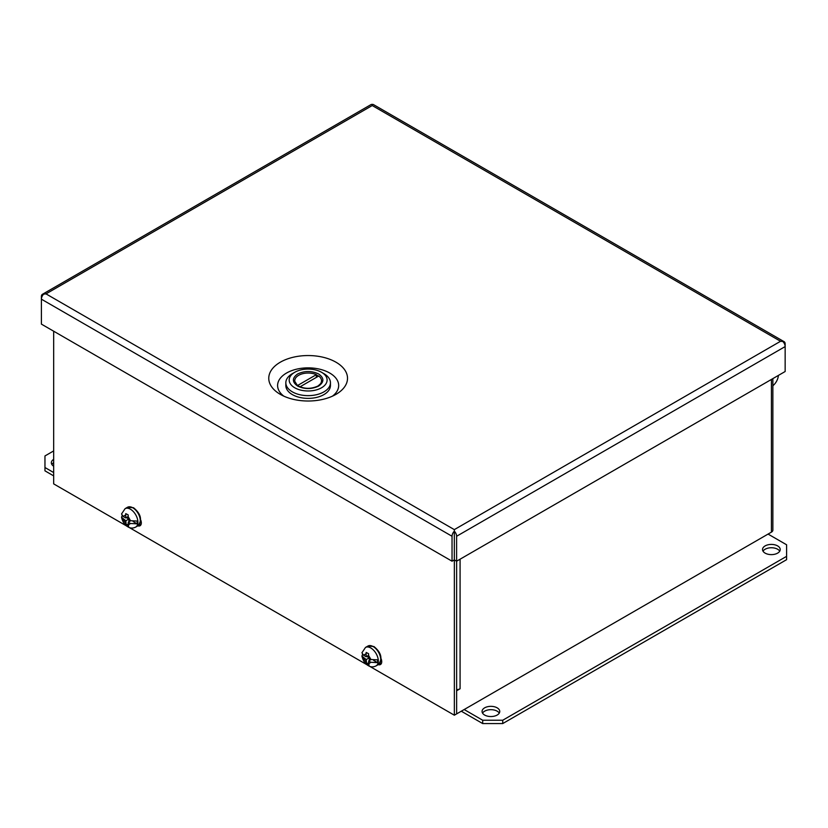 <?xml version="1.0" encoding="UTF-8"?>
<svg xmlns="http://www.w3.org/2000/svg" width="828" height="828" viewBox="0 0 828 828"><rect width="100%" height="100%" fill="white"/><g stroke="black" fill="none" stroke-linecap="round" stroke-linejoin="round"><path stroke-width="1.24" d="M139.601 524.31A6.179 3.571 -120 0 0 140.967 524.704M456.632 561.187L456.632 713.891L771.437 532.135A4.875 2.815 0 0 0 772.866 530.148L772.866 378.613M380 663.104A6.179 3.571 -120 0 0 381.366 663.497M140.729 520.046A6.179 3.571 60 0 1 140.046 525.749A6.179 3.571 60 0 1 137.831 525.842M53.675 331.21L53.675 483.883L126.829 526.111M369.319 666.116L454.344 715.206L456.632 713.891L456.632 690.759L460.078 688.772L460.078 559.2M128.92 527.322L367.228 664.905M454.344 715.206L454.344 559.883M381.139 658.84A6.179 3.571 60 0 1 380.445 664.542A6.179 3.571 60 0 1 378.23 664.636M772.866 385.734A9.563 5.517 120 0 0 778.372 375.436M280.299 394.356L280.299 394.356A39.371 22.729 180 0 1 280.299 362.209A39.371 22.729 180 0 1 335.982 362.209A39.371 22.729 180 0 1 335.982 394.356A39.371 22.729 180 0 1 280.299 394.356M332.463 396.157A30.532 17.626 0 0 0 329.73 373.035A30.532 17.626 0 0 0 288.061 372.217A30.532 17.626 0 0 0 283.818 396.157M456.611 561.198L454.334 559.883L454.324 529.62L780.545 341.281L372.227 105.539L372.227 104.431A4.875 2.815 -120 0 0 370.944 104.628L42.414 294.313A4.875 2.815 60 0 1 43.687 294.116A4.875 2.815 120 0 0 41.4 299.177L41.4 324.121L452.036 561.198L452.036 536.265A4.875 2.815 -60 0 1 454.324 531.193A4.875 2.815 60 0 1 456.611 536.265L456.611 561.198L785.151 371.513L785.151 346.58A4.875 2.815 -120 0 0 782.874 341.519A4.875 2.815 -60 0 1 784.147 341.705A4.875 2.815 -60 0 1 785.151 343.941L785.151 346.58L456.611 536.265M780.545 341.281L782.874 341.509L780.545 341.281M784.147 341.705L373.511 104.628A4.875 2.815 120 0 0 372.227 104.431L372.227 105.539L46.006 293.878L43.687 294.116L46.006 293.878L454.324 529.62L454.334 531.193L454.324 529.62M452.036 536.265L41.4 299.177L41.4 296.538A4.875 2.815 60 0 1 42.414 294.313M452.036 561.198L454.324 559.883L454.324 532.259M294.737 387.773A18.961 10.95 0 0 0 321.554 387.773A18.961 10.95 0 0 0 321.554 372.289L323.914 373.656A22.304 12.875 0 0 1 330.444 382.764A22.304 12.875 0 0 1 316.679 394.666A22.304 12.875 0 0 1 292.367 391.872A22.304 12.875 0 0 1 285.836 382.764A22.304 12.875 0 0 1 292.367 373.656L294.737 372.289A18.961 10.95 0 0 0 294.737 387.773M285.836 382.764L285.836 385.496A22.304 12.875 0 0 0 292.367 394.604A22.304 12.875 0 0 0 316.679 397.399A22.304 12.875 0 0 0 330.444 385.496L330.444 382.764M299.984 386.842L318.718 376.026A13.383 7.731 180 0 1 321.523 380.766A13.383 7.731 180 0 1 317.724 386.159M297.562 385.548L297.562 385.496A13.383 7.731 180 0 1 294.758 380.766A13.383 7.731 180 0 1 298.68 375.301A13.383 7.731 180 0 1 316.348 374.66L316.348 377.392M323.914 373.656L321.554 372.289A18.961 10.95 0 0 0 294.737 372.289M316.348 374.66L297.562 385.496M497.152 707.836A8.839 5.103 0 0 0 487.526 706.729A8.839 5.103 0 0 0 482.062 711.449A8.839 5.103 0 0 0 484.659 715.061A8.839 5.103 0 0 0 494.285 716.158A8.839 5.103 0 0 0 499.75 711.449A8.839 5.103 0 0 0 497.152 707.836M499.263 713.115A8.839 5.103 0 0 0 497.152 711.169A8.839 5.103 0 0 0 482.548 713.115M777.627 545.911A8.839 5.103 0 0 0 767.991 544.803A8.839 5.103 0 0 0 762.536 549.523A8.839 5.103 0 0 0 765.124 553.125A8.839 5.103 0 0 0 774.76 554.232A8.839 5.103 0 0 0 780.214 549.523A8.839 5.103 0 0 0 777.627 545.911M779.728 551.189A8.839 5.103 0 0 0 777.627 549.243A8.839 5.103 0 0 0 763.023 551.189M53.675 466.226A8.839 5.103 180 0 1 51.346 462.769A8.839 5.103 180 0 1 53.675 459.323M51.833 464.436A8.839 5.103 180 0 1 53.675 462.655M786.6 556.344L502.731 720.236L502.731 723.568L786.6 559.676L786.6 544.783L768.073 534.081M464.166 709.534L482.693 720.236L482.693 723.568L461.62 711.397A6.117 3.529 60 0 1 461.289 711.2M53.675 475.883L44.96 470.842L44.96 467.52L53.675 472.55M502.731 720.236L482.693 720.236M502.731 723.568L482.693 723.568M53.675 450.918L44.96 455.949L44.96 467.52M456.632 689.589A4.875 2.815 0 0 0 460.078 688.761M361.929 656.097C363.068 660.765 365.169 663.932 368.253 665.588C370.685 667.192 373.304 667.285 376.119 665.857A10.629 6.138 60 0 0 377.744 657.349A10.629 6.138 60 0 0 370.809 647.982A10.629 6.138 60 0 0 365.49 647.455L361.939 652.764L363.482 655.207L366.142 656.739L366.152 652.443L368.574 653.696L368.543 658.125L370.913 659.502L377.568 659.864A10.557 6.096 -120 0 1 377.568 662.648L370.913 662.276L368.636 660.961L368.998 665.163L367.353 664.356L366.566 663.901L366.235 659.574L361.929 656.097L362.509 654.451M366.142 656.739L368.45 655.403M368.636 658.188L366.235 659.574M366.742 656.397L368.522 657.422M368.636 660.961L371.047 659.574M373.573 660.34L377.568 662.648M369.267 658.539L369.329 660.558M368.698 662.669L366.566 663.901M121.53 517.293C122.658 521.971 124.769 525.138 127.854 526.794C130.286 528.399 132.904 528.492 135.72 527.063A10.629 6.138 60 0 0 137.344 518.556A10.629 6.138 60 0 0 130.4 509.189A10.629 6.138 60 0 0 125.09 508.661L121.54 513.971L123.082 516.413L125.742 517.945L125.742 513.639L128.174 514.902L128.143 519.332L130.513 520.708L137.169 521.071A10.557 6.096 -120 0 1 137.169 523.855L130.513 523.482L128.237 522.168L128.599 526.37L126.953 525.563L126.166 525.107L125.835 520.781L121.53 517.293L122.109 515.658M125.742 517.945L128.05 516.61M128.237 519.384L125.835 520.781M126.342 517.603L128.123 518.628M128.237 522.168L130.648 520.781M133.173 521.547L137.169 523.855M128.857 519.746L128.93 521.764M128.299 523.876L126.166 525.107M321.367 379.576A13.496 7.794 180 0 1 321.637 381.128C322.32 381.801 321.098 383.436 317.962 386.024C310.759 389.274 303.897 389.077 297.387 385.424L294.644 381.128A13.496 7.794 180 0 1 294.913 379.576M297.656 373.977C291.994 378.013 291.994 382.05 297.656 386.086C304.642 389.357 311.639 389.357 318.635 386.086C324.286 382.05 324.286 378.013 318.635 373.977C311.639 370.706 304.642 370.706 297.656 373.977M316.348 374.939A13.496 7.794 180 0 1 318.511 376.14M771.437 379.441L771.437 532.135M365.49 647.455L367.901 646.068A10.629 6.138 60 0 1 373.211 646.596A10.629 6.138 60 0 1 380.155 655.962A10.629 6.138 60 0 1 378.52 664.47L376.119 665.857M366.338 662.638L363.482 657.981M363.482 655.207L366.038 653.768M368.45 655.186L370.913 659.502M370.913 662.276L368.739 663.777M125.09 508.661L127.491 507.274A10.629 6.138 60 0 1 132.811 507.802A10.629 6.138 60 0 1 139.746 517.158A10.629 6.138 60 0 1 138.121 525.676L135.72 527.063M125.939 523.845L123.082 519.187M123.082 516.413L125.639 514.964M128.05 516.393L130.513 520.708M130.513 523.482L128.33 524.983M321.523 380.766L321.523 382.019M294.758 380.766L294.758 382.019M367.901 646.068L373.914 646.523C381.263 652.536 382.805 658.519 378.52 664.47M127.491 507.274L133.515 507.73C140.863 513.743 142.406 519.725 138.121 525.676"/></g></svg>
